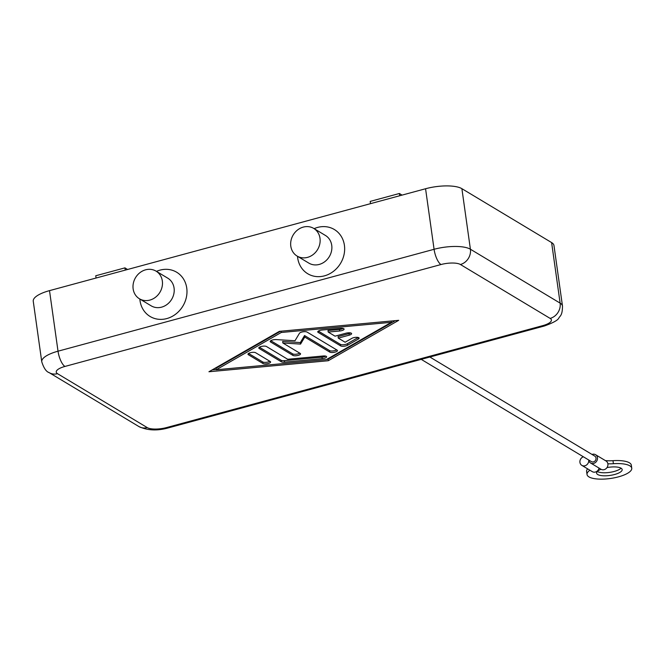 <?xml version="1.0" encoding="UTF-8"?>
<svg xmlns="http://www.w3.org/2000/svg" width="665" height="665" viewBox="0 0 665 665"><rect width="100%" height="100%" fill="white"/><g stroke="black" fill="none" stroke-linecap="round" stroke-linejoin="round"><path stroke-width="1" d="M607.868 463.779A19.352 6.176 172 0 0 613.404 463.705A22.585 7.199 -8 0 1 631.75 468.21L631.326 465.184A22.585 7.199 172 0 0 612.98 460.679A19.352 6.176 -8 0 1 605.391 460.604M631.75 468.21A22.585 7.199 -8 0 1 628.467 472.749A22.585 7.199 -8 0 1 603.787 479.099A22.585 7.199 -8 0 1 587.029 474.502A22.585 7.199 -8 0 1 589.913 470.23M607.004 467.578A12.901 4.115 -8 0 1 622.166 469.565A12.901 4.115 -8 0 1 614.601 474.494A12.901 4.115 -8 0 1 596.613 473.156A12.901 4.115 -8 0 1 601.027 469.266A4.838 4.264 -59 0 0 605.857 468.8A4.838 4.264 -59 0 0 607.893 463.929A4.838 4.264 -59 0 0 606.006 460.97L595.574 454.702A4.838 4.264 121 0 1 597.461 457.661A4.838 4.264 121 0 1 595.424 462.532A4.838 4.264 121 0 1 590.587 462.998A4.838 4.264 121 0 1 588.7 460.039A4.838 4.264 121 0 1 586.671 464.901A4.838 4.264 121 0 1 581.825 465.367A4.838 4.264 121 0 1 579.938 462.408A4.838 4.264 121 0 1 583.371 456.78M597.311 471.51A12.901 4.115 172 0 0 614.177 471.46A12.901 4.115 172 0 0 621.043 468.177M421.228 359.366L591.418 461.618A3.225 2.843 -59 0 0 594.743 456.082L429.864 357.022M591.991 454.428L592.44 454.311A4.838 4.264 121 0 1 595.574 454.702M581.825 465.367L592.257 471.635A4.838 4.264 -59 0 0 599.057 468.085M587.611 468.842A22.585 7.199 172 0 0 586.605 471.468L587.029 474.502M460.421 264.504L550.138 318.402A14.838 4.73 -8 0 1 542.707 325.651A12.901 4.48 74.8 0 0 544.377 325.991C553.222 322.808 558.06 320.114 558.899 317.928C559.963 315.908 562.449 315.659 562.482 306.075L553.97 245.518A27.739 8.853 172 0 0 551.609 242.575L560.121 303.132L470.404 249.225L461.892 188.677A27.739 8.853 172 0 0 446.606 185.901A27.739 8.853 172 0 0 425.567 188.744L434.079 249.292A12.901 4.48 74.8 0 0 436.805 258.776A12.901 4.48 74.8 0 0 440.995 264.537A14.838 4.73 -8 0 1 460.421 264.504A12.901 11.38 -59 0 0 468.185 258.718A12.901 11.38 -59 0 0 470.404 249.225A27.739 8.853 172 0 0 455.118 246.457A27.739 8.853 172 0 0 434.079 249.292L58.021 351.195A27.739 8.853 172 0 0 43.549 357.978A27.739 8.853 172 0 0 41.762 361.793C43.774 368.102 46.242 371.718 49.16 372.633A12.901 11.38 -59 0 0 57.506 373.68A14.838 4.73 -8 0 1 64.937 366.44A12.901 4.48 -105.2 0 1 60.748 360.671A12.901 4.48 -105.2 0 1 58.021 351.195L49.509 290.638A27.739 8.853 172 0 0 35.037 297.421A27.739 8.853 172 0 0 33.25 301.237L41.762 361.793M297.097 256.058L308.834 263.107A16.126 14.223 -59 0 0 319.267 264.421A16.126 14.223 -59 0 0 331.511 251.087A16.126 14.223 -59 0 0 325.443 235.46L313.705 228.403A16.126 14.223 -59 0 0 303.273 227.097A16.126 14.223 -59 0 0 291.029 240.422A16.126 14.223 -59 0 0 297.097 256.058A16.126 14.223 -59 0 0 307.529 257.372A16.126 14.223 -59 0 0 319.774 244.038A16.126 14.223 -59 0 0 313.705 228.403M314.129 228.66A25.81 22.76 121 0 1 317.646 227.413A25.81 22.76 121 0 1 344.412 245.302A25.81 22.76 121 0 1 324.454 275.85A25.81 22.76 121 0 1 297.513 256.308M156.042 271.129L167.78 278.178A16.126 14.223 121 0 1 173.848 293.814A16.126 14.223 121 0 1 161.603 307.147A16.126 14.223 121 0 1 151.171 305.834L139.434 298.776A16.126 14.223 121 0 1 133.366 283.149A16.126 14.223 121 0 1 145.61 269.815A16.126 14.223 121 0 1 156.042 271.129A16.126 14.223 121 0 1 162.11 286.765A16.126 14.223 121 0 1 149.866 300.09A16.126 14.223 121 0 1 139.434 298.776M156.466 271.378A25.81 22.76 121 0 1 159.982 270.131A25.81 22.76 121 0 1 186.74 288.028A25.81 22.76 121 0 1 166.79 318.577A25.81 22.76 121 0 1 139.85 299.034M318.336 331.103L340.438 344.387A4.032 1.288 172 0 0 347.321 343.747L358.161 337.537A4.032 1.288 172 0 0 358.244 337.488M340.655 345.9L318.086 332.342A4.032 1.288 -8 0 1 317.745 331.918A4.032 1.288 -8 0 1 322.151 330.015L340.513 328.319A4.032 1.288 -8 0 1 344.088 329.1A4.032 1.288 -8 0 1 339.682 331.004L328.211 332.059L335.035 336.166L345.991 333.198A4.032 1.288 -8 0 1 351.61 333.614A4.032 1.288 -8 0 1 349.25 335.152L338.302 338.119L345.127 342.226L351.901 338.335A4.032 1.288 -8 0 1 356.282 337.305A4.032 1.288 -8 0 1 359.133 338.136A4.032 1.288 -8 0 1 358.377 339.05L347.537 345.26A4.032 1.288 -8 0 1 340.655 345.9L340.438 344.387M338.302 338.119L338.086 336.606L349.034 333.639A4.032 1.288 172 0 0 350.721 332.966M328.211 332.059L327.995 330.547L339.474 329.483A4.032 1.288 172 0 0 343.207 328.452M248.311 354.694A4.032 1.288 -8 0 1 247.97 354.262A4.032 1.288 -8 0 1 251.046 352.558A4.032 1.288 -8 0 1 255.618 352.716L270.281 361.527A4.032 1.288 -8 0 1 270.622 361.951A4.032 1.288 -8 0 1 267.546 363.655A4.032 1.288 -8 0 1 262.983 363.506L248.311 354.694L248.186 353.755M248.56 353.456L262.766 361.984A4.032 1.288 172 0 0 266.158 362.325A4.032 1.288 172 0 0 269.824 361.253M391.411 322.309L281.253 332.483L216.233 369.773L326.39 359.599L391.411 322.309L391.228 321.02M216.233 369.773L216.025 368.26L280.563 331.245M281.253 332.483L281.071 331.195M212.118 369.931L216.2 369.549M326.864 359.333L328.061 359.216L395.318 320.646M328.269 360.729L208.935 371.752L279.375 331.353L398.709 320.331L328.269 360.729L328.061 359.216M259.4 347.238L281.129 360.289A4.032 1.288 172 0 0 284.362 360.646L322.001 357.172A4.032 1.288 172 0 0 325.734 356.132M281.337 361.81L259.151 348.477A4.032 1.288 -8 0 1 258.81 348.044A4.032 1.288 -8 0 1 261.877 346.34A4.032 1.288 -8 0 1 266.449 346.498L287.696 359.266L323.04 355.999A4.032 1.288 -8 0 1 326.623 356.781A4.032 1.288 -8 0 1 322.217 358.684L284.578 362.159A4.032 1.288 -8 0 1 281.337 361.81L281.129 360.289M300.563 344.088L282.858 342.99L300.206 353.414A4.032 1.288 -8 0 1 300.547 353.838A4.032 1.288 -8 0 1 297.479 355.551A4.032 1.288 -8 0 1 292.908 355.393L270.53 341.951A4.032 1.288 -8 0 1 270.19 341.519A4.032 1.288 -8 0 1 272.11 340.114A4.032 1.288 -8 0 1 276.183 339.582L295.002 340.746L299.466 333.273A4.032 1.288 -8 0 1 302.949 331.81A4.032 1.288 -8 0 1 307.031 332.059L337.113 350.139A4.032 1.288 -8 0 1 337.454 350.563A4.032 1.288 -8 0 1 334.387 352.275A4.032 1.288 -8 0 1 329.815 352.118L304.761 337.064L300.563 344.088L300.347 342.566L304.545 335.542L329.599 350.596A4.032 1.288 172 0 0 332.99 350.937A4.032 1.288 172 0 0 336.656 349.865M304.761 337.064L304.545 335.542M270.771 340.713L292.691 353.88A4.032 1.288 172 0 0 296.083 354.221A4.032 1.288 172 0 0 299.749 353.14M282.858 342.99L282.65 341.478L300.347 342.566M125.261 270.115L124.945 267.862L95.743 275.767L96.059 278.028M127.564 269.491L124.945 267.862M399.715 195.743L399.399 193.49L370.197 201.404L370.513 203.656M402.017 195.119L399.399 193.49M49.509 290.638L425.567 188.744M461.892 188.677L551.609 242.575M612.98 460.679L613.404 463.705M562.482 306.075A27.739 8.853 172 0 0 560.121 303.132A12.901 11.38 121 0 1 557.902 312.617A12.901 11.38 121 0 1 550.138 318.402M542.707 325.651L166.649 427.545A14.838 4.73 -8 0 1 147.223 427.587A12.901 11.38 121 0 1 138.869 426.531L49.16 372.633A12.901 11.38 -59 0 1 48.745 372.375M544.377 325.991L168.32 427.894A12.901 4.48 -105.2 0 1 166.649 427.545M147.223 427.587L57.506 373.68M64.937 366.44L440.995 264.537M318.086 332.342L317.953 331.411M347.537 345.26L347.321 343.747M358.377 339.05L358.161 337.537M349.25 335.152L349.034 333.639M339.682 331.004L339.474 329.483M262.983 363.506L262.766 361.984M259.151 348.477L259.018 347.546M284.578 362.159L284.362 360.646M322.217 358.684L322.001 357.172M329.815 352.118L329.599 350.596M270.53 341.951L270.397 341.012M292.908 355.393L292.691 353.88M601.019 469.266L590.587 462.998M138.869 426.531C147.472 430.538 157.289 430.995 168.32 427.894"/></g></svg>
